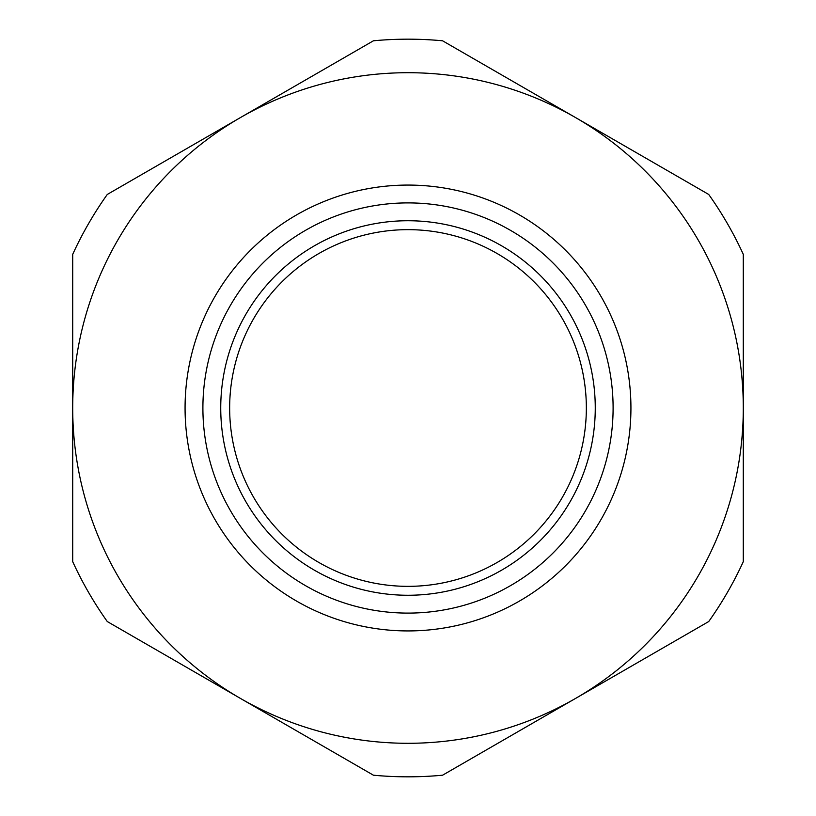 <?xml version="1.0" encoding="UTF-8"?>
<svg xmlns="http://www.w3.org/2000/svg" width="816" height="816" viewBox="0 0 816 816"><rect width="100%" height="100%" fill="white"/><g stroke="black" fill="none" stroke-linecap="round" stroke-linejoin="round"><path stroke-width="1.22" d="M595.262 408A187.262 187.262 0 0 1 408 595.262A187.262 187.262 0 0 1 220.738 408A187.262 187.262 0 0 1 408 220.738A187.262 187.262 0 0 1 595.262 408M229.653 408A178.347 178.347 0 0 0 408 586.347A178.347 178.347 0 0 0 586.347 408A178.347 178.347 0 0 0 408 229.653A178.347 178.347 0 0 0 229.653 408M613.102 408A205.102 205.102 0 0 0 408 202.898A205.102 205.102 0 0 0 202.898 408A205.102 205.102 0 0 0 408 613.102A205.102 205.102 0 0 0 613.102 408M185.069 408A222.931 222.931 0 0 1 408 185.069A222.931 222.931 0 0 1 630.931 408A222.931 222.931 0 0 1 408 630.931A222.931 222.931 0 0 1 185.069 408M708.716 194.453A368.822 368.822 0 0 1 743.294 254.347L743.294 561.653A368.822 368.822 0 0 1 708.716 621.547L442.578 775.2A368.822 368.822 0 0 1 373.422 775.2L107.284 621.547A368.822 368.822 0 0 1 72.706 561.653L72.706 254.347A368.822 368.822 0 0 1 107.284 194.453L373.422 40.8A368.822 368.822 0 0 1 442.578 40.8L708.716 194.453M72.706 408A335.294 335.294 0 0 1 575.647 117.626A335.294 335.294 0 0 1 575.647 698.374A335.294 335.294 0 0 1 72.706 408"/></g></svg>

